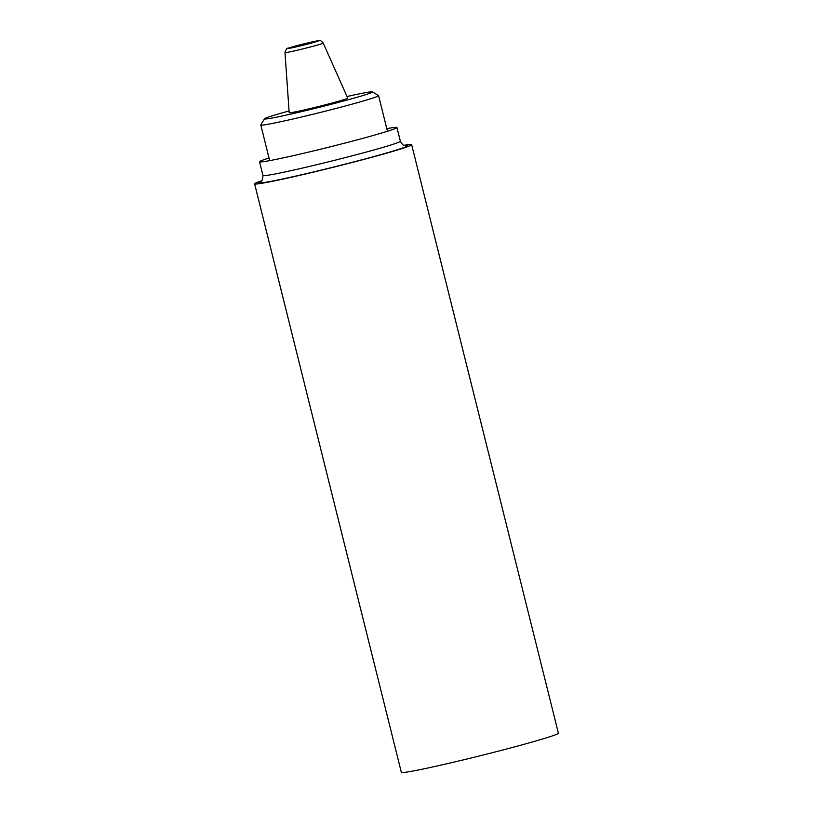 <?xml version="1.0" encoding="UTF-8"?>
<svg xmlns="http://www.w3.org/2000/svg" width="813" height="813" viewBox="0 0 813 813"><rect width="100%" height="100%" fill="white"/><g stroke="black" fill="none" stroke-linecap="round" stroke-linejoin="round"><path stroke-width="1.22" d="M261.735 180.76A80.924 2.967 -14 0 0 254.611 183.84L401.348 772.35A80.924 2.967 -14 0 0 457.597 761.253A80.924 2.967 -14 0 0 558.389 733.194L411.652 144.684A80.924 2.967 -14 0 0 403.919 145.314M254.611 183.84A80.924 2.967 -14 0 0 310.861 172.732A80.924 2.967 -14 0 0 411.652 144.684M269.032 158.027A70.812 2.591 -14 0 0 259.54 161.777A70.812 2.591 -14 0 0 308.757 152.061A70.812 2.591 -14 0 0 396.947 127.509A70.812 2.591 -14 0 0 386.805 128.667M347.029 96.513A55.64 2.043 166 0 1 372.384 91.889A55.64 2.043 166 0 1 318.95 107.387A55.64 2.043 166 0 1 264.499 118.789A55.64 2.043 166 0 1 266.694 117.702A55.64 2.043 166 0 1 289.062 110.964M347.73 98.109A30.172 1.108 166 0 1 318.726 106.483A30.172 1.108 166 0 1 289.184 112.702L284.987 52.601A19.705 0.722 166 0 0 304.286 48.536A19.705 0.722 166 0 0 323.218 43.069L347.73 98.109M372.384 91.889L378.512 95.558A60.69 2.226 166 0 1 378.573 95.629A60.69 2.226 166 0 1 320.22 112.468A60.69 2.226 166 0 1 260.79 124.999A60.69 2.226 166 0 1 260.81 124.907L264.499 118.789M260.617 181.736L260.607 181.746C261.857 181.695 262.64 179.612 262.965 175.506A70.812 2.591 -14 0 0 312.182 165.791A70.812 2.591 -14 0 0 400.372 141.249L396.947 127.509M260.983 181.492A76.879 2.815 -14 0 0 311.979 172.315A76.879 2.815 -14 0 0 385.555 153.281A76.879 2.815 -14 0 0 404.925 145.598M288.676 48.069A15.721 0.579 166 0 1 314.357 41.433A15.721 0.579 166 0 1 306.867 44.288A15.721 0.579 166 0 1 288.676 48.069M262.965 175.506L259.54 161.777M400.372 141.249C403.919 147.488 405.311 144.999 405.372 145.649L405.362 145.649M260.79 124.999L269.672 160.628M378.573 95.629L387.455 131.259M323.218 43.069C321.318 40.985 320.17 40.183 319.783 40.65L310.851 42.195L288.209 48.211C286.999 47.865 285.922 49.329 284.987 52.601"/></g></svg>
